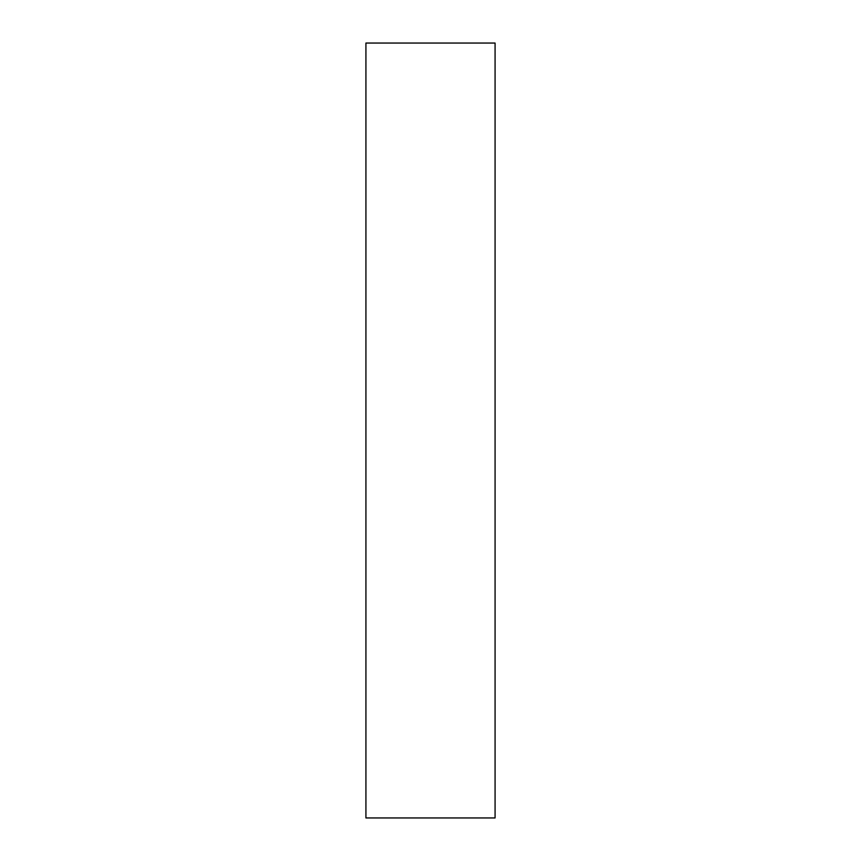 <?xml version="1.0" encoding="UTF-8"?>
<svg xmlns="http://www.w3.org/2000/svg" width="861" height="861" viewBox="0 0 861 861"><rect width="100%" height="100%" fill="white"/><g stroke="black" fill="none" stroke-linecap="round" stroke-linejoin="round"><path stroke-width="1.29" d="M365.925 817.95L495.075 817.95L495.075 43.05L365.925 43.05L365.925 817.95L495.075 817.95L495.075 43.05L365.925 43.05L365.925 817.95"/></g></svg>
